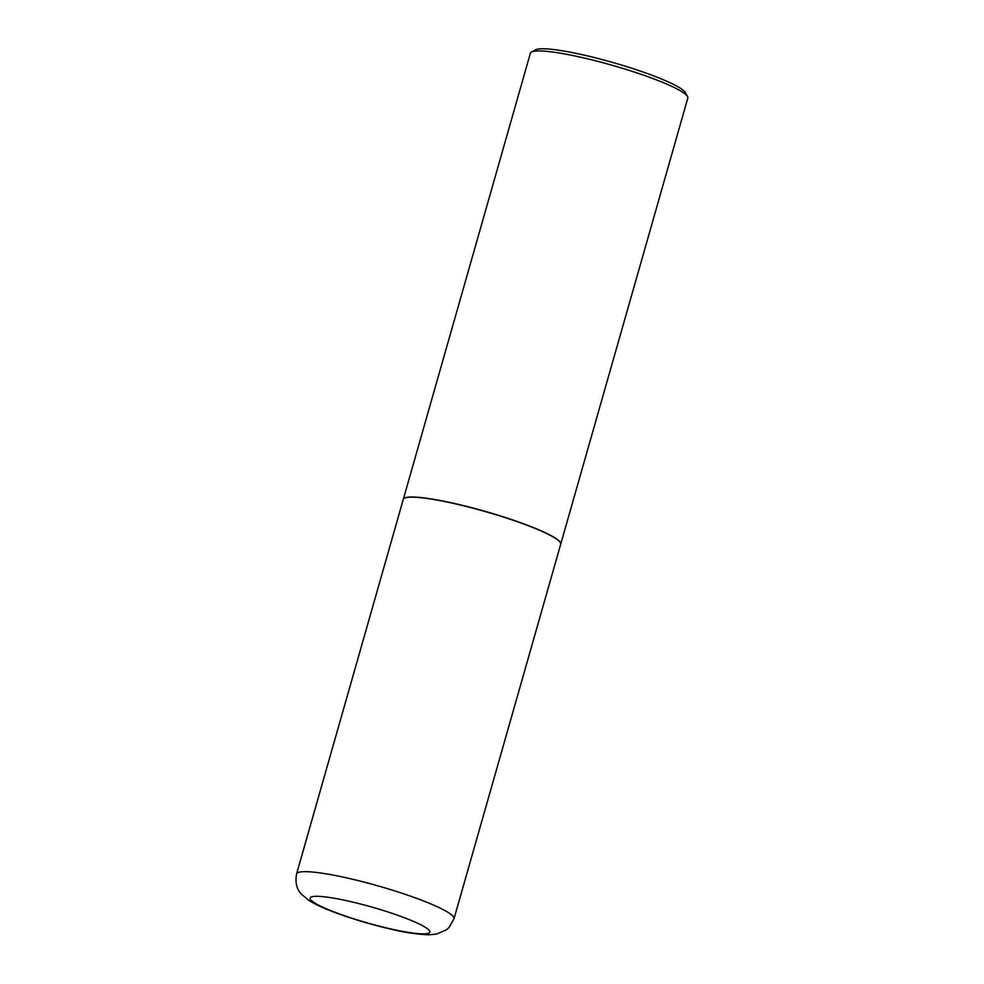 <?xml version="1.0" encoding="UTF-8"?>
<svg xmlns="http://www.w3.org/2000/svg" width="984" height="984" viewBox="0 0 984 984"><rect width="100%" height="100%" fill="white"/><g stroke="black" fill="none" stroke-linecap="round" stroke-linejoin="round"><path stroke-width="1.48" d="M403.256 499.454A81.844 10.824 15.9 0 1 448.815 502.406A81.844 10.824 15.9 0 1 530.536 526.6A81.844 10.824 15.9 0 1 560.683 544.3L454.005 918.798A81.844 10.824 15.9 0 0 423.858 901.086A81.844 10.824 15.9 0 0 342.137 876.904A81.844 10.824 15.9 0 0 296.578 873.952L403.256 499.454M403.28 499.38A81.844 10.824 15.9 0 1 403.305 499.294A81.844 10.824 15.9 0 1 419.996 497.449A81.844 10.824 15.9 0 1 509.097 518.728A81.844 10.824 15.9 0 1 560.732 544.14A81.844 10.824 15.9 0 1 560.708 544.226M403.305 499.294L530.376 53.234A81.844 10.824 15.9 0 1 531.471 52.041A81.844 10.824 15.9 0 1 547.067 51.389A81.844 10.824 15.9 0 1 631.162 71.02A81.844 10.824 15.9 0 1 687.496 96.481A81.844 10.824 15.9 0 1 687.804 98.08L560.732 544.14M531.471 52.041L535.53 49.827A78.523 10.381 15.9 0 1 550.486 49.2A78.523 10.381 15.9 0 1 631.162 68.044A78.523 10.381 15.9 0 1 685.208 92.471L687.496 96.481M333.059 911.516A62.201 8.229 15.9 0 1 322.826 896.645A62.201 8.229 15.9 0 1 406.872 918.675A62.201 8.229 15.9 0 1 417.105 933.533A62.201 8.229 15.9 0 1 333.059 911.516M296.578 873.952C295.015 882.55 296.676 889.339 301.559 894.321L308.828 900.36C314.523 903.939 321.989 907.519 331.239 911.073C349.197 917.998 368.729 923.939 389.824 928.908C403.354 932.303 416.318 934.271 428.729 934.8L436.515 934.111L446.453 929.782L449.11 927.395L454.005 918.798"/></g></svg>
